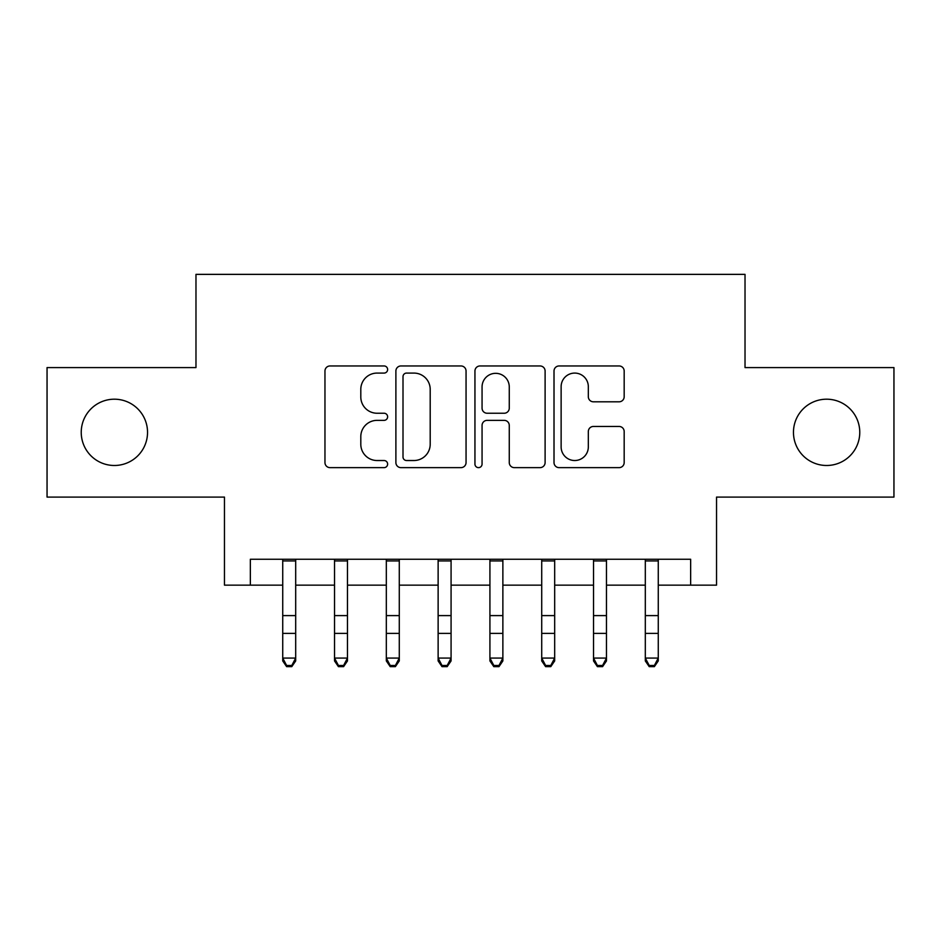 <?xml version="1.0" encoding="UTF-8"?>
<svg xmlns="http://www.w3.org/2000/svg" width="941" height="941" viewBox="0 0 941 941"><rect width="100%" height="100%" fill="white"/><g stroke="black" fill="none" stroke-linecap="round" stroke-linejoin="round"><path stroke-width="1.41" d="M387.621 369.519A3.564 3.564 0 0 0 384.069 365.955L330.044 365.955A5.081 5.081 0 0 0 324.963 371.048L324.963 462.56A5.081 5.081 0 0 0 330.044 467.642L384.069 467.642A3.564 3.564 0 0 0 387.621 464.089A3.564 3.564 0 0 0 384.069 460.525L377.07 460.525A16.268 16.268 0 0 1 360.803 444.258L360.803 436.636A16.268 16.268 0 0 1 377.07 420.356L384.069 420.356A3.564 3.564 0 0 0 387.621 416.804A3.564 3.564 0 0 0 384.069 413.24L377.07 413.24A16.268 16.268 0 0 1 360.803 396.973L360.803 389.351A16.268 16.268 0 0 1 377.07 373.083L384.069 373.083A3.564 3.564 0 0 0 387.621 369.519M793.463 432.342A33.147 33.147 0 0 0 826.61 465.489A33.147 33.147 0 0 0 859.768 432.342A33.147 33.147 0 0 0 826.61 399.196A33.147 33.147 0 0 0 793.463 432.342M81.232 432.342A33.147 33.147 0 0 0 114.39 465.489A33.147 33.147 0 0 0 147.537 432.342A33.147 33.147 0 0 0 114.39 399.196A33.147 33.147 0 0 0 81.232 432.342M619.084 401.807A5.081 5.081 0 0 0 624.177 396.714L624.177 371.048A5.081 5.081 0 0 0 619.084 365.955L559.095 365.955A5.081 5.081 0 0 0 554.014 371.048L554.014 462.56A5.081 5.081 0 0 0 559.095 467.642L619.084 467.642A5.081 5.081 0 0 0 624.177 462.56L624.177 431.543A5.081 5.081 0 0 0 619.084 426.461L593.418 426.461A5.081 5.081 0 0 0 588.325 431.543L588.325 446.928A13.597 13.597 0 0 1 574.728 460.525A13.597 13.597 0 0 1 561.13 446.928L561.13 386.68A13.597 13.597 0 0 1 574.728 373.083A13.597 13.597 0 0 1 588.325 386.68L588.325 396.714A5.081 5.081 0 0 0 593.418 401.807L619.084 401.807M250.353 585.149L250.353 559.248L690.647 559.248L690.647 585.149L716.536 585.149L716.536 497.095L893.95 497.095L893.95 367.59L745.025 367.59L745.025 274.36L195.975 274.36L195.975 367.59L47.05 367.59L47.05 497.095L224.464 497.095L224.464 585.149L282.735 585.149M466.054 371.048A5.081 5.081 0 0 0 460.972 365.955L400.972 365.955A5.081 5.081 0 0 0 395.89 371.048L395.89 462.56A5.081 5.081 0 0 0 400.972 467.642L460.972 467.642A5.081 5.081 0 0 0 466.054 462.56L466.054 371.048M480.028 365.955L540.028 365.955A5.081 5.081 0 0 1 545.11 371.048L545.11 462.56A5.081 5.081 0 0 1 540.028 467.642L514.351 467.642A5.081 5.081 0 0 1 509.269 462.56L509.269 425.45A5.081 5.081 0 0 0 504.188 420.356L487.156 420.356A5.081 5.081 0 0 0 482.063 425.45L482.063 464.089A3.564 3.564 0 0 1 478.51 467.642A3.564 3.564 0 0 1 474.946 464.089L474.946 371.048A5.081 5.081 0 0 1 480.028 365.955M295.686 585.149L334.525 585.149M347.476 585.149L386.328 585.149M399.278 585.149L438.13 585.149M451.08 585.149L489.92 585.149M502.87 585.149L541.722 585.149M554.672 585.149L593.524 585.149M606.475 585.149L645.314 585.149M658.265 585.149L690.647 585.149M406.559 373.083A3.564 3.564 0 0 0 403.007 376.635L403.007 456.973A3.564 3.564 0 0 0 406.559 460.525L413.934 460.525A16.268 16.268 0 0 0 430.202 444.258L430.202 389.351A16.268 16.268 0 0 0 413.934 373.083L406.559 373.083M509.269 386.927A13.597 13.597 0 0 0 495.672 373.33A13.597 13.597 0 0 0 482.063 386.927L482.063 408.159A5.081 5.081 0 0 0 487.156 413.24L504.188 413.24A5.081 5.081 0 0 0 509.269 408.159L509.269 386.927M295.686 559.248L295.686 660.935L291.792 666.64L291.792 665.487L286.617 665.487L286.617 666.64L291.792 666.64M282.735 559.248L282.735 658.065L295.686 658.065L291.792 665.487M286.617 666.64L282.735 660.935L282.735 658.065L286.617 665.487M347.476 559.248L347.476 660.935L343.594 666.64L343.594 665.487L338.419 665.487L338.419 666.64L343.594 666.64M334.525 559.248L334.525 658.065L347.476 658.065L343.594 665.487M338.419 666.64L334.525 660.935L334.525 658.065L338.419 665.487M399.278 559.248L399.278 660.935L395.396 666.64L395.396 665.487L390.209 665.487L390.209 666.64L395.396 666.64M386.328 559.248L386.328 658.065L399.278 658.065L395.396 665.487M390.209 666.64L386.328 660.935L386.328 658.065L390.209 665.487M451.08 559.248L451.08 660.935L447.187 666.64L447.187 665.487L442.011 665.487L442.011 666.64L447.187 666.64M438.13 559.248L438.13 658.065L451.08 658.065L447.187 665.487M442.011 666.64L438.13 660.935L438.13 658.065L442.011 665.487M502.87 559.248L502.87 660.935L498.989 666.64L498.989 665.487L493.813 665.487L493.813 666.64L498.989 666.64M489.92 559.248L489.92 658.065L502.87 658.065L498.989 665.487M493.813 666.64L489.92 660.935L489.92 658.065L493.813 665.487M554.672 559.248L554.672 660.935L550.791 666.64L550.791 665.487L545.604 665.487L545.604 666.64L550.791 666.64M541.722 559.248L541.722 658.065L554.672 658.065L550.791 665.487M545.604 666.64L541.722 660.935L541.722 658.065L545.604 665.487M606.475 559.248L606.475 660.935L602.581 666.64L602.581 665.487L597.406 665.487L597.406 666.64L602.581 666.64M593.524 559.248L593.524 658.065L606.475 658.065L602.581 665.487M597.406 666.64L593.524 660.935L593.524 658.065L597.406 665.487M658.265 559.248L658.265 660.935L654.383 666.64L654.383 665.487L649.208 665.487L649.208 666.64L654.383 666.64M645.314 559.248L645.314 658.065L658.265 658.065L654.383 665.487M649.208 666.64L645.314 660.935L645.314 658.065L649.208 665.487M295.686 615.602L282.735 615.602M295.686 633.375L282.735 633.375M295.686 560.93L282.735 560.93M347.476 615.602L334.525 615.602M347.476 633.375L334.525 633.375M347.476 560.93L334.525 560.93M399.278 615.602L386.328 615.602M399.278 633.375L386.328 633.375M399.278 560.93L386.328 560.93M451.08 615.602L438.13 615.602M451.08 633.375L438.13 633.375M451.08 560.93L438.13 560.93M502.87 615.602L489.92 615.602M502.87 633.375L489.92 633.375M502.87 560.93L489.92 560.93M554.672 615.602L541.722 615.602M554.672 633.375L541.722 633.375M554.672 560.93L541.722 560.93M606.475 615.602L593.524 615.602M606.475 633.375L593.524 633.375M606.475 560.93L593.524 560.93M658.265 615.602L645.314 615.602M658.265 633.375L645.314 633.375M658.265 560.93L645.314 560.93"/></g></svg>
